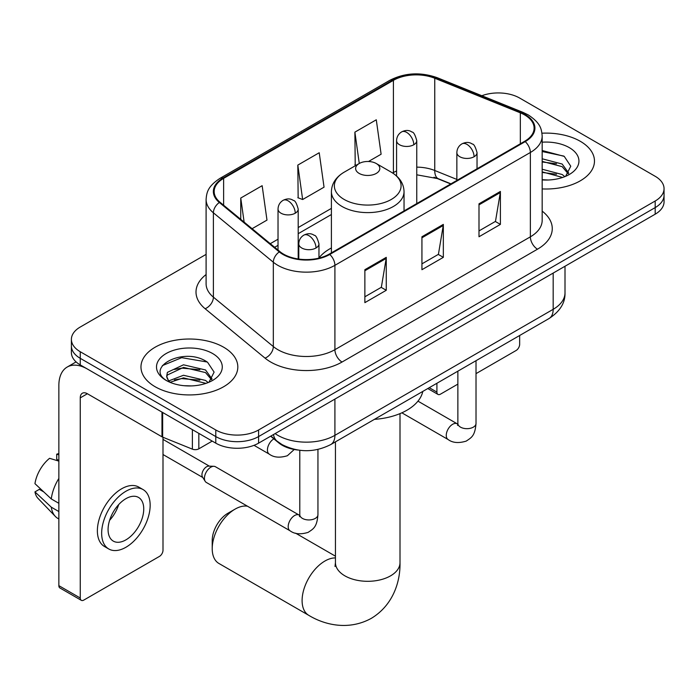 <?xml version="1.0" encoding="UTF-8"?>
<svg xmlns="http://www.w3.org/2000/svg" width="699" height="699" viewBox="0 0 699 699"><rect width="100%" height="100%" fill="white"/><g stroke="black" fill="none" stroke-linecap="round" stroke-linejoin="round"><path stroke-width="1.05" d="M331.405 247.953A53.465 30.87 0 0 0 318.962 257.94M450.741 183.959L435.678 177.878A40.35 23.294 0 0 0 434 177.231M297.888 450.025A30.267 17.475 180 0 1 278.744 442.878L270.644 436.202M206.1 254.375L80.254 327.027A30.267 17.475 0 0 0 71.394 339.382L71.394 352.558A30.267 17.475 0 0 0 80.254 364.913L215.781 443.157A30.267 17.475 0 0 0 258.586 443.157L655.19 214.182A30.267 17.475 0 0 0 664.05 201.828L664.05 195.239A30.267 17.475 0 0 1 655.19 207.594A30.267 17.475 0 0 0 664.05 195.239L664.05 188.651A30.267 17.475 0 0 0 655.19 176.297L519.654 98.052A30.267 17.475 0 0 0 481.838 95.728M71.394 339.382A30.267 17.475 0 0 0 80.254 351.737L215.781 429.981A30.267 17.475 0 0 0 258.586 429.981L258.586 436.569L655.19 207.594L258.586 436.569A30.267 17.475 0 0 1 215.781 436.569A30.267 17.475 0 0 0 258.586 436.569L258.586 443.157M80.254 351.737L80.254 358.325L215.781 436.569L80.254 358.325A30.267 17.475 0 0 1 71.394 345.97A30.267 17.475 0 0 0 80.254 358.325L80.254 364.913M580.292 141.294A48.423 27.96 0 0 0 541.978 133.203A48.423 27.96 0 0 1 580.292 141.294A48.423 27.96 0 0 1 594.473 161.058A48.423 27.96 0 0 0 580.292 141.294M223.628 347.202A48.423 27.96 0 0 0 170.862 341.147A48.423 27.96 0 0 0 140.971 366.975A48.423 27.96 0 0 0 155.152 386.739A48.423 27.96 0 0 0 207.926 392.803A48.423 27.96 0 0 0 237.817 366.975A48.423 27.96 0 0 0 223.628 347.202A48.423 27.96 0 0 0 170.862 341.147A48.423 27.96 0 0 0 140.971 366.975A48.423 27.96 0 0 0 155.152 386.739A48.423 27.96 0 0 0 207.926 392.803A48.423 27.96 0 0 0 237.817 366.975A48.423 27.96 0 0 0 223.628 347.202M524.652 114.933A32.285 18.637 180 0 1 534.106 128.109A32.285 18.637 180 0 1 524.652 141.285L329.203 254.13A32.285 18.637 180 0 1 279.932 251.64L220.002 202.229A32.285 18.637 180 0 1 214.165 191.535A32.285 18.637 180 0 1 223.619 178.359L393.415 80.333A32.285 18.637 180 0 1 434.752 78.244L520.336 112.845A32.285 18.637 180 0 1 524.652 114.933M525.22 114.601A33.089 19.1 0 0 0 520.799 112.46L435.215 77.86A33.089 19.1 0 0 0 392.838 80.001L223.051 178.027A33.089 19.1 0 0 0 219.346 202.492L279.268 251.911A33.089 19.1 0 0 0 329.771 254.462L525.22 141.617A33.089 19.1 0 0 0 525.22 114.601M364.869 269.7L364.869 302.641L386.267 290.286L386.267 257.346L364.869 269.7M364.869 296.795L381.348 287.28L386.18 258.438A8.073 4.657 -120 0 0 386.267 257.346M381.208 287.368L386.267 290.286M478.998 203.802L478.998 236.751L500.397 224.396L500.397 191.447L478.998 203.802M478.998 230.906L495.477 221.391L500.309 192.548A8.073 4.657 -120 0 0 500.397 191.447M495.338 221.478L500.397 224.396M421.934 236.751L421.934 269.7L443.332 257.346L443.332 224.396L421.934 236.751M421.934 263.855L438.413 254.34L443.245 225.489A8.073 4.657 -120 0 0 443.332 224.396M438.273 254.419L443.332 257.346M542.171 188.922A48.423 27.96 0 0 0 594.473 161.058A48.423 27.96 0 0 1 542.171 188.922M258.586 429.981L655.19 201.006A30.267 17.475 0 0 0 664.05 188.651M368.504 161.495L381.112 154.217L376.28 119.791L354.882 132.146L355.223 164.894M252.103 228.695L266.983 220.106L262.151 185.689L240.753 198.044L240.753 219.337M297.818 165.095L302.65 199.521L324.048 187.166L319.216 152.74L297.818 165.095L298.158 197.843M302.65 199.521L297.818 197.712M356.175 165.252L354.882 164.763M354.882 132.146L359.277 163.461M240.753 198.044L244.134 222.125M542.171 179.695L548.182 180.001M542.171 169.237L562.171 174.505L564.836 176.646M542.171 171.858L562.643 177.45M542.171 158.778L562.171 164.047L568.715 173.09M542.171 161.39L562.171 166.659L568.2 173.771M542.171 179.914A32.888 18.987 0 0 0 569.301 174.488A32.888 18.987 0 0 0 569.301 147.629A32.888 18.987 0 0 0 542.171 142.203M565.613 176.323L570.768 166.205L564.25 156.384L542.171 150.512M542.171 151.526L563.805 156.087M542.171 161.985L556.526 163.776M542.171 172.443L556.526 174.234M429.265 387.683L436.91 392.095A5.042 2.91 120 0 0 437.958 394.402A5.042 2.91 120 0 0 440.475 394.157L457.862 384.118M476.019 373.633L516.089 350.505A5.042 2.91 120 0 0 519.654 344.327L519.654 335.494M436.91 392.095L436.91 383.27M212.216 548.671L212.216 540.441A22.193 12.809 -60 0 1 227.909 513.258L235.047 509.143A32.285 18.637 120 0 0 212.216 548.671A32.285 18.637 120 0 0 218.901 563.455L308.783 615.347A32.285 18.637 -60 0 1 303.838 589.475A32.285 18.637 -60 0 1 324.921 561.026A32.285 18.637 -60 0 1 335.441 557.924M359.164 173.413A12.101 6.99 0 0 0 376.28 173.413A12.101 6.99 0 0 0 376.28 163.531L391.309 172.207A33.36 19.257 0 0 1 391.309 199.442A33.36 19.257 0 0 1 344.135 199.442A33.36 19.257 0 0 1 344.126 172.207C335.913 177.083 331.676 183.566 331.405 191.648A36.313 20.97 0 0 0 342.038 206.476A36.313 20.97 0 0 0 381.619 211.019A36.313 20.97 0 0 0 404.039 191.648C403.769 183.566 399.531 177.083 391.309 172.207L376.28 163.531A12.101 6.99 0 0 0 359.164 163.531A12.101 6.99 0 0 0 359.164 173.413M374.393 419.365A55.483 32.032 0 0 0 422.799 391.414M247.49 506.216A32.285 18.637 120 0 0 235.047 509.143L227.909 513.258M204.44 478.291A9.078 5.242 -60 0 1 210.862 467.177A9.078 5.242 -60 0 1 213.868 466.303A9.078 5.242 -60 0 1 215.406 466.722L299.146 515.076A9.078 5.242 -60 0 0 295.013 515.303A9.078 5.242 -60 0 0 294.602 515.521A9.078 5.242 -60 0 0 288.678 523.525A9.078 5.242 -60 0 0 290.068 530.794L206.327 482.45A9.078 5.242 -60 0 1 205.191 481.323A9.078 5.242 -60 0 1 204.44 478.291M205.191 481.323L202.483 476.98A6.553 3.783 -60 0 1 201.95 474.796A6.553 3.783 -60 0 1 206.581 466.757A6.553 3.783 -60 0 1 208.748 466.128L213.868 466.303M198.839 433.38L198.839 448.828L212.216 441.104M161.976 412.095L87.392 369.028A40.35 23.294 -120 0 0 67.218 367.036A40.35 23.294 -120 0 0 58.856 385.507L58.856 585.657L80.254 598.012L80.254 397.862A10.092 5.828 60 0 1 82.342 393.24A10.092 5.828 60 0 1 87.392 393.738L161.976 436.805L161.976 412.095A5.042 2.91 0 0 0 162.649 412.419M80.254 598.012A5.042 2.91 120 0 0 81.302 600.319L59.904 587.964A5.042 2.91 -60 0 1 58.856 585.657M81.302 600.319A5.042 2.91 120 0 0 83.819 600.074L159.433 556.413A5.042 2.91 120 0 0 162.998 550.235L162.998 437.268M198.839 448.828A5.042 2.91 180 0 1 192.382 449.151L162.649 437.128A5.042 2.91 180 0 1 161.976 436.805M125.907 539.864A25.216 14.557 120 0 0 142.386 517.636A25.216 14.557 120 0 0 138.516 497.426A25.216 14.557 120 0 0 125.907 498.675A25.216 14.557 120 0 0 109.428 520.904A25.216 14.557 120 0 0 113.299 541.113A25.216 14.557 120 0 0 125.907 539.864M109.612 520.309A25.216 14.557 120 0 0 118.664 504.634M58.856 454.839L56.715 454.184L56.715 459.252L58.856 460.492M143.059 489.562L138.778 487.098A34.295 19.799 120 0 0 121.626 488.793A34.295 19.799 120 0 0 99.223 519.016A34.295 19.799 120 0 0 104.483 546.504L108.756 548.968A34.295 19.799 120 0 0 125.907 547.273A34.295 19.799 120 0 0 148.31 517.05A34.295 19.799 120 0 0 143.059 489.562A34.295 19.799 120 0 0 125.907 491.266A34.295 19.799 120 0 0 103.504 521.489A34.295 19.799 120 0 0 108.756 548.968M58.856 478.422A33.29 19.223 120 0 0 51.28 498.929L34.95 483.656A26.23 15.142 120 0 1 49.585 458.308L58.856 461.122M58.856 503.306L51.28 498.929M43.784 491.921L39.336 489.352L34.95 491.886L51.28 507.168L58.856 511.546M51.28 507.168A33.29 19.223 120 0 0 55.387 516.465A33.29 19.223 120 0 0 57.903 518.448L58.856 518.999M58.856 453.59A26.23 15.142 120 0 0 56.715 454.184M34.95 491.886A26.23 15.142 120 0 0 38.052 498.413L55.387 516.465M183.924 385.691L191.526 385.918M168.809 380.868L183.496 375.267L205.515 380.422L208.18 382.554M170.163 382.274L183.496 377.879L205.987 383.367M169.036 381.881L166.685 376.359A22.796 13.159 0 0 0 170.364 382.458M166.685 376.359L167.376 372.375L183.496 364.808L205.515 369.954L212.059 379.007M166.738 376.682L167.376 374.987L183.496 367.421L205.515 372.576L211.544 379.688M208.957 382.231L214.112 372.121L207.594 362.3C184.519 345.717 143.522 367.569 167.192 380.964L167.306 381.042M212.645 353.545A32.888 18.987 0 0 0 166.135 353.545A32.888 18.987 0 0 0 166.135 380.396A32.888 18.987 0 0 0 212.645 380.396A32.888 18.987 0 0 0 212.645 353.545M162.386 365.594L181.696 357.67L207.149 362.003M174.453 369.448L181.696 368.128L199.87 369.692M174.453 379.906L181.696 378.596L199.87 380.151M275.135 433.607A40.35 23.294 0 0 0 277.844 435.337A40.35 23.294 0 0 0 334.908 435.337L553.18 309.316A40.35 23.294 0 0 0 565.002 292.846C565.299 302.859 559.96 311.422 549.003 318.552L330.732 444.573A20.175 11.647 60 0 0 334.908 435.337L334.908 399.094M553.18 273.073L553.18 309.316A20.175 11.647 60 0 1 549.003 318.552M273.501 434.551A20.175 13.491 129.5 0 0 277.014 441.113L270.889 436.054M655.19 214.182L655.19 201.006M215.781 443.157L215.781 429.981M542.171 211.124A50.442 29.122 180 0 1 537.487 249.194L342.038 362.03A10.092 5.828 60 0 1 334.908 349.675L530.358 236.839A40.35 23.294 0 0 0 542.171 220.36L542.171 136.017A40.35 23.294 180 0 1 530.358 152.487A10.092 5.828 -120 0 0 525.22 141.617M342.038 362.03A50.442 29.122 180 0 1 270.714 362.03A50.442 29.122 180 0 1 265.061 358.141L205.13 308.731A50.442 29.122 180 0 1 206.1 274.55M277.844 349.675A40.35 23.294 0 0 0 334.908 349.675L334.908 265.332A40.35 23.294 180 0 1 273.326 262.221L213.396 212.811A40.35 23.294 180 0 1 206.1 199.442L206.1 283.785A40.35 23.294 0 0 0 213.396 297.154L273.326 346.564A40.35 23.294 0 0 0 277.844 349.675M542.171 136.017C541.524 129.088 540.877 123.312 528.269 114.924L522.966 112.356A10.092 4.727 112 0 0 520.799 112.46M522.966 112.356L437.373 77.755C420.667 71.84 404.808 72.696 389.797 80.324A10.092 5.828 60 0 1 392.838 80.001M223.051 178.027A10.092 5.828 -120 0 0 220.002 178.35C207.769 186.38 206.659 192.417 206.1 199.442M219.346 202.492A10.092 6.745 129.5 0 0 213.396 212.811L213.396 297.154A10.092 6.745 -50.5 0 1 205.13 308.731M437.373 77.755A10.092 4.727 112 0 0 435.215 77.86M279.268 251.911A10.092 6.745 129.5 0 0 273.326 262.221L273.326 346.564A10.092 6.745 -50.5 0 1 265.061 358.141M329.771 254.462A10.092 5.828 60 0 1 334.908 265.332L530.358 152.487L530.358 236.839A10.092 5.828 60 0 0 537.487 249.194M223.619 178.359L223.619 205.209M520.336 112.845L520.336 143.776M434.752 78.244L434.752 170.495A32.285 18.637 0 0 0 416.753 167.131M456.858 179.433L434.752 170.495A18.157 8.502 -68 0 0 438.36 178.743L416.753 174.802M396.578 170.975A32.285 18.637 0 0 0 393.415 172.583L392.655 173.02M393.415 80.333L393.415 172.583A18.157 10.485 60 0 1 393.388 173.509M331.405 208.381L298.202 227.551M278.027 239.198L270.277 243.68M421.934 237.8L443.245 225.489M478.998 204.851L500.309 192.548M364.869 270.74L386.18 258.438M400.003 413.616L400.003 562.678A32.285 18.637 180 0 1 390.549 575.854A32.285 18.637 180 0 1 344.895 575.854A32.285 18.637 180 0 1 335.441 562.678L335.013 566.487M474.079 156.733A10.092 5.828 0 0 0 477.033 152.618C475.434 146.781 473.835 143.924 472.244 144.029C469.317 141.976 465.875 141.923 461.899 143.88A10.092 5.828 60 0 1 466.941 144.378A10.092 5.828 -120 0 1 474.079 156.733A10.092 5.828 0 0 1 459.811 156.733A10.092 5.828 0 0 1 456.858 152.618C457.006 148.791 458.684 145.881 461.899 143.88M401.855 412.821L448.138 439.54A9.078 5.242 -60 0 1 446.748 432.262A9.078 5.242 -60 0 1 452.672 424.258A9.078 5.242 -60 0 1 453.083 424.04A9.078 5.242 -60 0 1 457.216 423.812L417.967 401.147M457.574 425.394L457.862 423.437A9.078 5.242 -0 0 0 460.519 427.141A9.078 5.242 -0 0 0 472.943 427.369A9.078 5.242 -0 0 0 476.019 423.437C474.988 436.237 471.301 437.609 466.224 441.104C458.64 443.411 452.611 442.886 448.138 439.54M316.009 247.996A10.092 5.828 0 0 0 318.962 243.872C317.363 238.044 315.765 235.179 314.174 235.292C311.247 233.239 307.805 233.186 303.829 235.144A10.092 5.828 60 0 1 308.871 235.642A10.092 5.828 -120 0 1 316.009 247.996A10.092 5.828 0 0 1 301.741 247.996A10.092 5.828 0 0 1 298.788 243.872C298.936 240.054 300.614 237.136 303.829 235.144M299.504 516.657L299.792 514.7A9.078 5.242 -0 0 0 302.449 518.405A9.078 5.242 -0 0 0 314.873 518.632A9.078 5.242 -0 0 0 317.949 514.7C316.918 527.5 313.231 528.872 308.154 532.367C300.57 534.674 294.541 534.15 290.068 530.794M413.799 144.745A10.092 5.828 0 0 0 416.753 140.63C415.154 134.802 413.563 131.936 411.964 132.05C409.046 129.988 405.595 129.935 401.628 131.893A10.092 5.828 60 0 1 406.669 132.391A10.092 5.828 -120 0 1 413.799 144.745A10.092 5.828 0 0 1 399.531 144.745A10.092 5.828 0 0 1 396.578 140.63C396.735 136.803 398.413 133.893 401.628 131.893M295.249 213.195A10.092 5.828 0 0 0 298.202 209.08C296.603 203.243 295.004 200.386 293.414 200.491C290.496 198.437 287.044 198.385 283.069 200.342A10.092 5.828 60 0 1 288.119 200.84A10.092 5.828 -120 0 1 295.249 213.195A10.092 5.828 0 0 1 280.981 213.195A10.092 5.828 0 0 1 278.027 209.08C278.176 205.253 279.862 202.343 283.069 200.342M294.235 449.483L287.403 455.722C279.81 458.028 273.781 457.504 269.307 454.158A9.078 5.242 -60 0 1 267.429 449.999A9.078 5.242 -60 0 1 273.877 438.867M80.254 397.862L87.392 393.738M162.649 412.48L162.649 437.128M192.382 449.151L192.382 429.649M330.732 444.573C314.498 452.734 298.255 452.734 282.02 444.573L277.014 441.113M565.002 292.846L565.002 266.249M389.797 80.324L220.002 178.35M331.405 214.523L298.202 233.693M278.027 245.34L274.655 247.289M450.96 183.837L438.36 178.743M437.958 394.402L427.788 388.539M400.003 562.678C400.431 581.341 393.345 605.037 371.326 618.344C348.801 630.751 324.729 625.055 308.783 615.347M404.039 210.923L404.039 191.648M331.405 252.855L331.405 191.648M359.164 163.531L344.126 172.207M335.441 556.186L295.581 533.171M335.441 441.855L335.441 562.678M457.836 424.136L457.216 423.812M476.019 360.693L476.019 423.437M477.033 168.782L477.033 152.618M457.862 371.169L457.862 423.437M456.858 180.429L456.858 152.618M299.766 515.399L299.146 515.076M317.949 449.44L317.949 514.7M318.962 258.114L318.962 243.872M162.998 454.525L202.815 477.504M299.792 450.287L299.792 514.7M298.788 259.067L298.788 243.872M162.998 439.383L209.368 466.154M416.753 203.584L416.753 140.63M396.578 176.008L396.578 140.63M298.202 258.979L298.202 209.08M269.307 454.158L254.017 445.324M278.027 250.067L278.027 209.08M67.218 367.036L76.086 361.907"/></g></svg>
